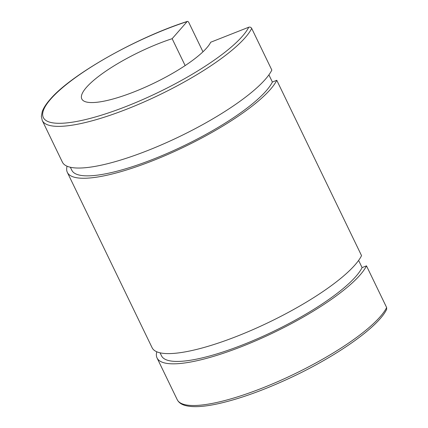 <?xml version="1.0" encoding="UTF-8"?>
<svg xmlns="http://www.w3.org/2000/svg" width="428" height="428" viewBox="0 0 428 428"><rect width="100%" height="100%" fill="white"/><g stroke="black" fill="none" stroke-linecap="round" stroke-linejoin="round"><path stroke-width="0.64" d="M248.743 27.226A114.672 27.392 154.2 0 1 120.204 108.739A114.672 27.392 154.2 0 1 48.214 102.132A114.672 27.392 154.2 0 1 187.132 21.571L187.389 21.4C136.441 37.621 71 74.691 50.172 99.35C46.224 103.806 43.586 107.888 42.249 111.601L41.35 116.421L42.26 120.498A116.924 27.927 -25.8 0 0 143.845 102.062A116.924 27.927 -25.8 0 0 251.696 28.403C251.001 27.258 250.016 26.868 248.743 27.226L210.704 42.233A71.952 17.19 154.2 0 1 144.38 87.585A71.952 17.19 154.2 0 1 81.802 98.959A71.952 17.19 154.2 0 1 172.147 38.697L187.132 21.571C187.667 21.143 188.25 21.496 188.871 22.636L202.968 51.799M185.147 65.586L172.147 38.697M42.26 120.498L62.408 162.169A116.924 27.927 154.2 0 0 163.988 143.738A116.924 27.927 154.2 0 0 271.844 70.08L251.696 28.403M276.782 80.298A116.924 27.927 154.2 0 1 168.932 153.957A116.924 27.927 154.2 0 1 67.351 172.393L152.117 347.739A116.924 27.927 154.2 0 0 253.697 329.303A116.924 27.927 154.2 0 0 361.548 255.644L276.782 80.298L272.379 82.037L268.907 74.852M386.639 307.545A116.924 27.927 154.2 0 1 278.783 381.204A116.924 27.927 154.2 0 1 177.203 399.634C178.524 402.224 180.851 404.075 184.184 405.177C191.664 407.584 203.182 407.055 218.735 403.593C239.332 398.923 262.557 390.636 288.402 378.732C335.67 356.952 378.261 327.243 386.65 309.337L386.639 307.545L366.491 265.868L362.088 267.607L358.616 260.422M272.379 82.037A111.976 26.745 154.2 0 1 169.092 152.582A111.976 26.745 154.2 0 1 71.802 170.237L70.358 167.252M67.351 172.393A116.924 27.927 154.2 0 1 67.078 166.219M366.491 265.868A116.924 27.927 154.2 0 1 258.64 339.527A116.924 27.927 154.2 0 1 157.055 357.958A116.924 27.927 154.2 0 1 156.782 351.789M362.088 267.607A111.976 26.745 154.2 0 1 258.801 338.152A111.976 26.745 154.2 0 1 161.511 355.807L160.067 352.822M157.055 357.958L177.203 399.634"/></g></svg>
